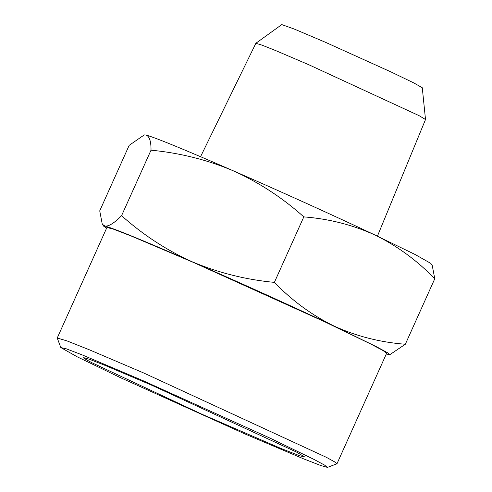<?xml version="1.0" encoding="UTF-8"?>
<svg xmlns="http://www.w3.org/2000/svg" width="492" height="492" viewBox="0 0 492 492"><rect width="100%" height="100%" fill="white"/><g stroke="black" fill="none" stroke-linecap="round" stroke-linejoin="round"><path stroke-width="0.74" d="M255.865 43.278L281.775 24.6L294.136 28.997L325.23 42.195L391.005 71.93L413.913 82.982L422.277 87.748L425.512 119.525L419.11 115.669L308.336 64.526L275.692 50.59L262.039 45.153L255.865 43.278L200.564 156.69M377.419 236.172L425.512 119.525M233.153 170.755C279.376 190.914 335.556 216.369 375.033 235.041L415.088 254.493L430.771 263.38L432.228 265.403L434.768 278.761C417.019 260.434 397.106 245.859 375.033 235.041C352.733 224.881 328.988 218.823 303.81 216.886C282.617 197.858 259.069 182.483 233.153 170.755C207.273 159.802 179.887 152.944 151.013 150.183C151.118 141.192 149.396 136.13 145.835 134.993C154.746 137.373 183.854 149.291 233.153 170.755M144.254 134.913L145.835 134.993L144.254 134.913L129.168 145.355L99.735 210.847L102.275 224.204L104.913 226.043C108.75 226.548 114.304 223.091 121.579 215.674C143.061 234.893 166.616 250.268 192.237 261.805C218.46 272.839 245.84 279.696 274.382 282.377C292.131 300.704 312.045 315.28 334.117 326.091C356.417 336.257 380.156 342.309 405.334 344.252L434.768 278.761M91.924 362.758L202.28 414.387L280.76 448.372L299.788 455.82L304.776 457.013L296.436 452.031L152.022 385.353L104.599 365.193L89.556 359.32L83.652 357.635L85.442 359.178L91.924 362.758M143.344 380.814L82.828 355.156L66.168 348.767L60.817 347.561L77.189 356.805L120.761 377.813L245.016 433.975L303.638 458.87L320.686 465.493L327.469 467.4L324.536 465.075L313.515 459.171L270.397 438.292L143.344 380.814M303.81 216.886L274.382 282.377M405.334 344.252L389.707 354.75L387.425 352.672L376.915 346.952L334.117 326.091C294.634 307.42 238.454 281.965 192.237 261.805C142.938 240.342 113.83 228.423 104.913 226.043L103.732 226.228L106.573 228.239M151.013 150.183L121.579 215.674M60.817 347.561L57.232 338.029L66.949 340.882L89.464 349.837L143.787 373.016L326.424 457.345L334.308 461.68L336.977 463.753L327.469 467.4M386.318 353.957L389.707 354.75M57.232 338.029L106.918 227.47L113.301 229.112L130.995 235.939L193.473 262.451L325.261 322.045L370.74 344.019L382.819 350.421L386.663 353.194L336.977 463.753M103.732 226.228L102.275 224.204"/></g></svg>
